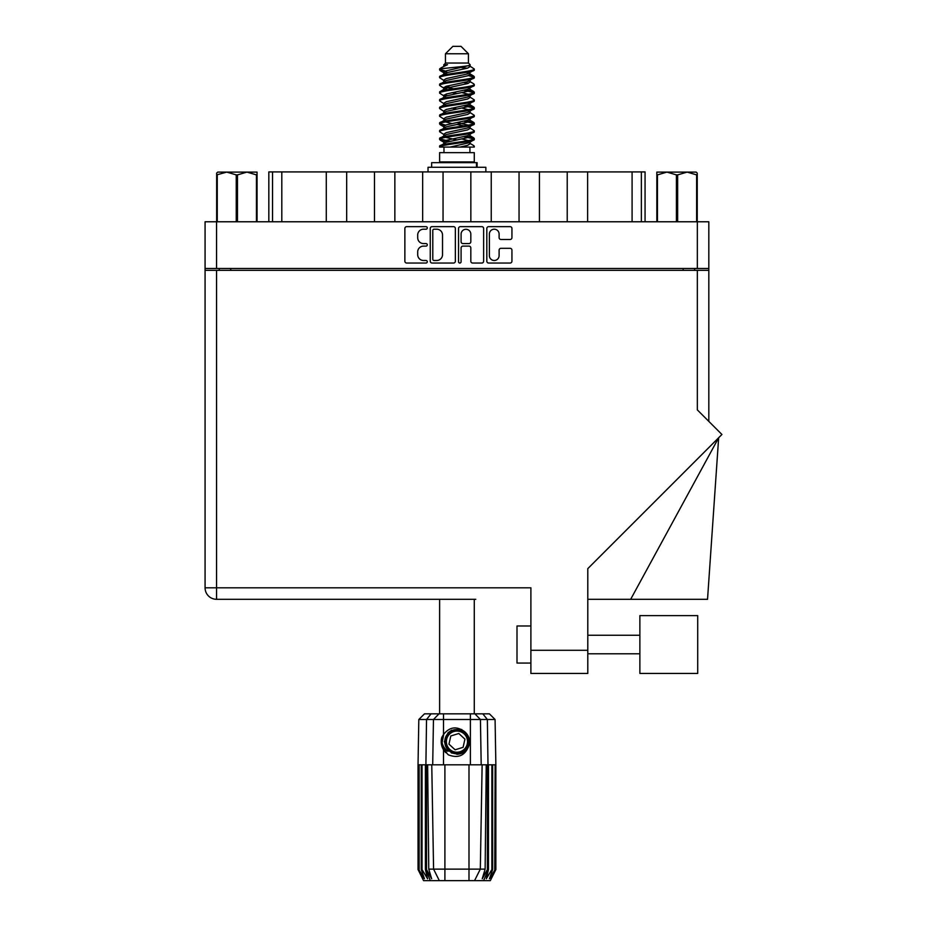 <?xml version="1.0" encoding="UTF-8"?>
<svg xmlns="http://www.w3.org/2000/svg" width="927" height="927" viewBox="0 0 927 927"><rect width="100%" height="100%" fill="white"/><g stroke="black" fill="none" stroke-linecap="round" stroke-linejoin="round"><path stroke-width="1.39" d="M489.375 255.632A4.867 4.867 0 0 0 494.242 260.487A4.867 4.867 0 0 0 499.108 255.632L499.108 250.128A1.819 1.819 0 0 1 500.928 248.309L510.117 248.309A1.819 1.819 0 0 1 511.936 250.128L511.936 261.217A1.819 1.819 0 0 1 510.117 263.036L488.645 263.036A1.819 1.819 0 0 1 486.826 261.217L486.826 228.471A1.819 1.819 0 0 1 488.645 226.651L510.117 226.651A1.819 1.819 0 0 1 511.936 228.471L511.936 237.66A1.819 1.819 0 0 1 510.117 239.479L500.928 239.479A1.819 1.819 0 0 1 499.108 237.66L499.108 234.067A4.867 4.867 0 0 0 494.242 229.201A4.867 4.867 0 0 0 489.375 234.067L489.375 255.632M459.815 263.036A1.275 1.275 0 0 0 461.09 261.762L461.09 247.938A1.819 1.819 0 0 1 462.909 246.118L469.004 246.118A1.819 1.819 0 0 1 470.823 247.938L470.823 261.217A1.819 1.819 0 0 0 472.643 263.036L481.82 263.036A1.819 1.819 0 0 0 483.639 261.217L483.639 228.471A1.819 1.819 0 0 0 481.82 226.651L460.36 226.651A1.819 1.819 0 0 0 458.541 228.471L458.541 261.762A1.275 1.275 0 0 0 459.815 263.036M455.354 261.217L455.354 228.471A1.819 1.819 0 0 0 453.535 226.651L432.075 226.651A1.819 1.819 0 0 0 430.255 228.471L430.255 261.217A1.819 1.819 0 0 0 432.075 263.036L453.535 263.036A1.819 1.819 0 0 0 455.354 261.217M205.076 221.773L205.076 268.482L205.076 221.773L708.819 221.773L708.819 421.379M708.819 268.482L205.076 268.482L205.076 270.336L708.819 270.336M423.523 229.201L426.026 229.201A1.275 1.275 0 0 0 427.289 227.926A1.275 1.275 0 0 0 426.026 226.651L406.686 226.651A1.819 1.819 0 0 0 404.867 228.471L404.867 261.217A1.819 1.819 0 0 0 406.686 263.036L426.026 263.036A1.275 1.275 0 0 0 427.289 261.762A1.275 1.275 0 0 0 426.026 260.487L423.523 260.487A5.817 5.817 0 0 1 417.695 254.67L417.695 251.947A5.817 5.817 0 0 1 423.523 246.118L426.026 246.118A1.275 1.275 0 0 0 427.289 244.844A1.275 1.275 0 0 0 426.026 243.569L423.523 243.569A5.817 5.817 0 0 1 417.695 237.752L417.695 235.018A5.817 5.817 0 0 1 423.523 229.201M219.247 270.336L219.247 268.482M694.647 268.482L694.647 270.336M268.83 221.773L268.83 171.912L281.808 171.912L281.808 221.773M272.538 221.773L272.538 171.912M326.281 221.773L326.281 171.912L281.808 171.912M346.675 221.773L346.675 171.912L326.281 171.912M374.473 221.773L374.473 171.912L346.675 171.912M394.856 221.773L394.856 171.912L374.473 171.912M422.654 221.773L422.654 171.912L394.856 171.912M443.048 221.773L443.048 171.912L422.654 171.912M470.846 221.773L470.846 171.912L443.048 171.912M491.24 221.773L491.24 171.912L470.846 171.912M519.039 221.773L519.039 171.912L491.24 171.912M539.421 221.773L539.421 171.912L519.039 171.912M567.22 221.773L567.22 171.912L539.421 171.912M587.614 221.773L587.614 171.912L567.22 171.912M632.087 221.773L632.087 171.912L587.614 171.912M632.087 171.912L641.357 171.912L641.357 221.773M645.065 221.773L645.065 171.912L645.065 221.773M641.357 171.912L645.065 171.912M434.068 229.201A1.275 1.275 0 0 0 432.793 230.475L432.793 259.224A1.275 1.275 0 0 0 434.068 260.487L436.71 260.487A5.817 5.817 0 0 0 442.527 254.67L442.527 235.018A5.817 5.817 0 0 0 436.71 229.201L434.068 229.201M470.823 234.16A4.867 4.867 0 0 0 465.957 229.293A4.867 4.867 0 0 0 461.09 234.16L461.09 241.75A1.819 1.819 0 0 0 462.909 243.569L469.004 243.569A1.819 1.819 0 0 0 470.823 241.75L470.823 234.16M697.707 673.442L697.707 615.621L639.873 615.621L639.873 673.442L697.707 673.442L639.873 673.442M516.999 663.06L530.893 663.06L516.999 663.06L516.999 625.992L530.893 625.992M697.336 270.336L697.336 409.896L721.924 434.485L587.799 568.622L587.799 673.442L530.893 673.442L530.893 587.811L216.559 587.811L216.559 270.336M475.76 599.306L216.559 599.306A11.495 11.495 0 0 1 205.076 587.811L205.076 270.336M205.076 587.811L216.559 587.811L216.559 599.306A11.495 11.495 0 0 1 205.076 587.811A11.495 11.495 0 0 0 216.559 599.306L438.135 599.306M530.893 673.442L542.017 673.442M630.673 599.306L718.657 437.764L707.533 599.306L587.799 599.306M236.246 221.773L236.246 174.879L226.756 172.098L216.651 174.879L216.651 221.773L216.651 173.117L217.729 172.098L246.964 172.098L237.474 174.879L237.474 221.773M236.246 174.879L237.474 174.879M217.729 172.098L216.651 173.117M256.443 221.773L256.443 174.879L246.964 172.098L257.057 172.098L257.057 221.773M256.443 174.879L257.057 174.879M217.266 174.879L217.266 221.773M439.618 599.306L439.618 713.848M474.276 599.306L474.276 713.848M445.458 53.766L468.436 53.766L461.02 46.35L452.874 46.35L445.458 53.766L445.458 63.036L443.801 64.994M468.436 53.766L468.436 63.036L445.458 63.036M466.362 136.049L474.276 138.494C475.342 141.066 438.552 143.639 439.618 146.211L439.618 147.08C439.479 144.531 475.366 142.005 474.276 139.456L469.433 142.654L469.711 141.275M470.093 134.148L470.093 136.084L467.59 137.625L446.304 142.26L439.618 146.211M474.276 138.494L474.276 139.456M439.641 68.865L439.618 69.954L441.275 68.865L439.641 68.865L441.403 67.636L447.521 64.693L443.801 64.693L443.801 66.582M469.711 74.89L474.276 76.709C475.342 79.293 438.552 81.866 439.618 84.438L439.618 85.4C438.552 82.827 475.342 80.255 474.276 77.683L467.59 81.634L446.304 86.269L443.801 87.81L443.801 89.745L446.304 88.204L467.59 83.569L470.093 82.028L469.433 81.24L473.767 83.836L474.276 85.4C475.342 87.972 438.552 90.556 439.618 93.129L440.128 91.564L444.462 88.969M473.767 76.118L469.433 73.523L470.093 74.299L467.59 75.84L446.304 80.475L439.618 84.438M474.276 76.709L474.276 77.683M466.362 89.71L474.276 92.155C475.342 94.728 438.552 97.312 439.618 99.884L439.618 100.846C438.552 98.274 475.342 95.701 474.276 93.129L467.59 97.08L446.304 101.715L443.801 103.256L443.801 105.191L446.304 103.65L467.59 99.015L470.093 97.474L470.093 95.539M473.767 91.564L469.433 88.969L470.093 89.745L467.59 91.286L446.304 95.921L439.618 99.884M474.276 92.155L474.276 93.129M466.362 105.157L474.276 107.602C475.342 110.174 438.552 112.758 439.618 115.33L439.618 116.292C438.552 113.72 475.342 111.147 474.276 108.575L467.59 112.526L446.304 117.161L443.801 118.702L444.184 121.228M470.093 103.256L470.093 105.191L467.59 106.732L446.304 111.367L439.618 115.33M474.276 107.602L474.276 108.575M466.362 120.603L474.276 123.048C475.342 125.62 438.552 128.193 439.618 130.777L439.618 131.738C438.552 129.166 475.342 126.593 474.276 124.009L467.59 127.972L446.304 132.607L443.801 134.148L443.801 136.084M470.093 118.702L470.093 120.637L467.59 122.179L446.304 126.814L439.618 130.777M474.276 123.048L474.276 124.009M439.954 69.479L445.539 71.089M473.94 77.196L468.355 75.585M447.532 72.41L439.618 69.954M445.539 86.524L449.896 87.277M473.94 92.642L463.998 90.29M453.604 88.783L444.184 87.219M444.462 88.598L439.618 85.4M473.94 108.088L463.998 105.736M444.462 104.044L439.618 100.846M473.94 123.534L463.998 121.182M444.462 119.49L439.618 116.292M473.94 138.98L463.998 136.628M444.462 134.936L439.618 131.738M443.975 147.08L443.975 152.642M469.919 147.08L469.919 152.642M474.276 152.642L439.618 152.642L439.618 161.912L474.276 161.912L474.276 152.642M446.2 161.912L446.2 162.654M467.695 161.912L467.695 162.654M439.618 76.709L439.618 77.683C438.552 75.11 475.342 72.526 474.276 69.954L474.276 68.992C475.342 71.564 438.552 74.137 439.618 76.709L446.304 72.758L467.59 68.123L470.093 66.582L469.097 65.608M443.801 82.028L443.801 80.093L446.304 78.552L467.59 73.917L474.276 69.954M439.618 92.155C438.552 89.583 475.342 87.011 474.276 84.438M443.801 97.474L443.801 95.539L446.304 93.998L467.59 89.363L474.276 85.4M439.618 107.602L439.618 108.575C438.552 105.991 475.342 103.418 474.276 100.846L474.276 99.884C475.342 102.457 438.552 105.029 439.618 107.602L444.462 104.403M443.801 112.909L443.801 110.985L446.304 109.444L467.59 104.809L474.276 100.846M439.618 123.048L439.618 124.009C438.552 121.437 475.342 118.865 474.276 116.292L474.276 115.33C475.342 117.903 438.552 120.475 439.618 123.048L446.304 119.096L467.59 114.461L470.093 112.909L470.093 110.985M443.801 128.355L443.801 126.431L446.304 124.878L467.59 120.255L474.276 116.292M439.618 138.494L439.618 139.456C438.552 136.883 475.342 134.311 474.276 131.738L474.276 130.777C475.342 133.349 438.552 135.921 439.618 138.494L446.304 134.531L467.59 129.907L470.093 128.355L470.093 126.431M443.801 143.801L443.801 141.877L446.304 140.325L467.59 135.69L474.276 131.738M474.276 68.992L469.433 65.794M468.355 83.314L463.998 82.561M444.462 80.881L439.618 77.683M474.276 99.884L469.433 96.686M447.532 95.574L444.184 94.948M444.462 96.315L439.618 93.129M474.276 115.33L469.433 112.132M444.462 111.761L439.618 108.575M474.276 130.777L469.433 127.578M445.539 125.145L439.954 123.534M444.184 125.84L439.618 124.009M474.276 146.211L474.276 147.08L473.222 147.08L474.276 146.211L473.767 145.62L469.433 143.025M449.896 141.333L439.954 138.98M447.532 141.912L439.618 139.456M468.436 63.036L470.093 64.693L469.433 65.435L446.304 70.823L443.801 72.376L444.462 73.152L440.128 70.556M470.093 66.582L470.093 64.693C471.959 66.292 447.776 67.648 441.275 68.865M439.63 147.08L473.222 147.08M470.024 66.327L468.795 65.759M461.773 67.59L467.417 68.169M450.082 147.08L469.433 142.654M468.355 140.591L462.005 138.98M468.355 125.145L456.953 122.561M468.355 109.699L462.005 108.088M468.355 94.253L462.005 92.642M447.532 89.71L444.798 88.783M447.532 74.264L444.462 73.152M460.012 147.08L467.59 145.342L470.093 143.801L470.093 141.877M456.953 139.942L445.539 137.37M463.998 125.887L456.953 124.496M451.889 123.534L445.539 121.924M456.953 109.05L451.889 108.088M444.184 105.782L443.801 105.191M456.953 93.604L451.889 92.642M444.184 90.336L443.801 89.745M444.184 74.89L444.462 73.523M473.767 122.457L469.097 119.676M469.433 73.523L466.362 72.41M441.403 67.636L447.521 64.693M470.093 89.745L469.711 87.219M470.093 74.299L469.711 71.773M443.512 713.848L443.512 719.503L418.819 719.503L424.473 713.848L489.421 713.848L495.076 719.503L443.512 719.503L443.512 734.462C449.583 726.907 456.536 725.899 464.346 731.449C469.05 735.343 470.51 740.209 468.761 746.038C466.524 751.241 462.585 753.975 456.953 754.254L448.031 750.557L444.346 741.646L448.031 732.736L451.727 730.175M442.028 746.675L442.724 748.379M426.513 764.81L444.902 764.81L444.902 869.132L485.134 869.132L486.246 764.81L482.133 764.81L480.313 869.132L474.554 880.65L423.581 880.65L418.031 869.526L422.863 878.796L418.749 869.526L424.462 878.796L421.252 869.526L422.028 869.526L427.579 878.796L425.412 869.526L426.513 869.526L426.513 764.81L425.412 764.81L425.412 869.526M468.992 880.65L468.992 764.81L444.902 764.81M468.992 764.81L482.133 764.81M486.246 764.81L488.483 764.81L488.483 869.526L483.558 880.65L474.554 880.65L477.811 874.138M491.866 764.81L491.866 869.526L492.643 869.526L492.643 764.81L488.483 764.81M491.866 869.526L486.316 878.796L488.483 869.526M495.864 869.526L495.852 764.81L495.864 869.526L490.313 880.65L483.558 880.65M495.852 869.526L491.032 878.796L495.145 869.526L489.433 878.796L492.643 869.526M495.145 869.526L495.145 764.81L494.751 869.526M425.412 764.81L422.028 764.81L422.028 869.526M422.028 764.81L421.252 764.81L421.252 869.526M421.252 764.81L419.143 764.81L419.143 869.526M419.143 764.81L418.749 869.526M418.819 719.503L418.031 764.81L418.042 869.526L418.031 764.81L418.749 764.81M492.643 764.81L494.751 764.81M495.145 764.81L495.852 764.81M468.761 746.038C464.948 755.667 458.147 758.599 448.344 754.833L443.512 749.839L445.62 752.573M443.512 734.462L441.808 737.324C440.638 741.739 441.206 745.911 443.512 749.839L443.512 764.81M427.648 764.81L428.761 869.132L433.581 869.132L431.762 764.81M487.382 764.81L487.382 869.526L487.996 869.526L487.996 764.81L487.359 719.503L482.84 713.848M433.581 869.132L439.34 880.65L433.581 869.132L444.902 869.132L444.902 880.65M428.761 869.132L431.669 878.796L426.513 869.526M487.382 869.526L482.225 878.796L485.134 869.132M441.24 740.592L441.345 743.721M441.356 743.813L443.5 749.816M431.646 167.289L431.646 162.654L477.115 162.654L477.115 167.289M485.864 171.912L485.864 167.289L428.031 167.289L428.031 171.912M445.296 751.403A15.203 15.203 0 0 1 441.808 740.302L443.801 734.022L441.889 743.709L446.629 752.805L441.889 743.709L443.801 734.022M464.126 733.894A10.568 10.568 0 0 0 449.189 734.474A10.568 10.568 0 0 0 449.769 749.398A10.568 10.568 0 0 0 464.705 748.819A10.568 10.568 0 0 0 464.126 733.894M461.739 729.479L451.252 730.43L445.18 739.004C444.323 743.477 445.516 747.313 448.761 750.499L454.3 753.419L451.322 752.921M444.972 743.083L445.18 738.993C449.479 729.34 456.142 727.266 465.134 732.793C473.094 739.398 467.764 753.848 457.417 753.697C450.07 753.269 445.899 749.41 444.89 742.121C443.94 731.82 457.938 725.366 465.134 732.793C470.035 738.286 470.256 743.975 465.806 749.839C459.201 757.799 444.74 752.457 444.89 742.121C445.319 734.763 449.189 730.592 456.478 729.595C466.779 728.634 473.222 742.631 465.806 749.839C460.302 754.729 454.624 754.949 448.761 750.499C440.8 743.894 446.13 729.445 456.478 729.595C466.779 728.634 473.222 742.631 465.806 749.839C460.302 754.729 454.624 754.949 448.761 750.499C440.8 743.894 446.13 729.445 456.478 729.595C463.824 730.024 467.996 733.883 469.004 741.171C468.575 748.529 464.705 752.701 457.417 753.697C447.173 754.648 440.707 740.789 448.008 733.547L444.89 742.121L448.761 750.499L457.417 753.697L465.806 749.839M451.113 752.203L448.761 750.499L457.417 753.697L465.806 749.839L469.004 741.171L465.134 732.793L469.004 741.171L465.806 749.839L457.417 753.697L448.761 750.499L444.89 742.121L448.761 750.499L451.24 752.272M447.973 751.345C444.172 748.657 442.121 744.972 441.808 740.302M463.083 747.324L464.937 739.167L458.795 733.489L450.812 735.968L448.958 744.126L455.099 749.804L463.083 747.324M451.275 752.295L448.761 750.499L444.89 742.121L448.761 750.499L451.275 752.295L448.761 750.499L444.89 742.121L448.761 750.499L451.275 752.295M697.243 173.117L696.165 172.098L697.243 173.117L697.243 221.773M696.629 221.773L696.629 174.879L687.139 172.098L696.165 172.098M696.629 174.879L697.243 174.879M676.42 221.773L676.42 174.879L666.93 172.098L687.139 172.098L677.649 174.879L677.649 221.773M676.42 174.879L677.649 174.879M656.837 221.773L656.837 172.098L666.93 172.098L657.452 174.879L657.452 221.773M656.837 174.879L657.452 174.879M663.141 172.098L666.93 172.098M687.139 172.098L689.329 172.098M216.559 221.773L216.559 268.482M697.336 268.482L697.336 221.773M230.742 268.482L230.742 270.336M683.153 270.336L683.153 268.482M530.893 650.279L587.799 650.279M430.337 880.65L425.899 869.526L425.899 764.81L426.536 719.503L431.055 713.848M470.383 764.81L470.383 713.848M432.7 764.81L433.465 719.503L438.969 713.848M474.925 713.848L480.429 719.503L481.194 764.81M476.478 167.289L476.478 162.654M639.873 653.802L587.799 653.802L639.873 653.802M639.873 635.262L587.799 635.262M470.093 82.028L470.093 80.093M443.801 74.299L443.801 72.376M473.767 137.891L469.433 135.296M473.767 107.011L469.433 104.403M444.462 142.654L440.128 140.058M444.462 127.208L440.128 124.612M495.076 719.503L495.864 764.81"/></g></svg>
